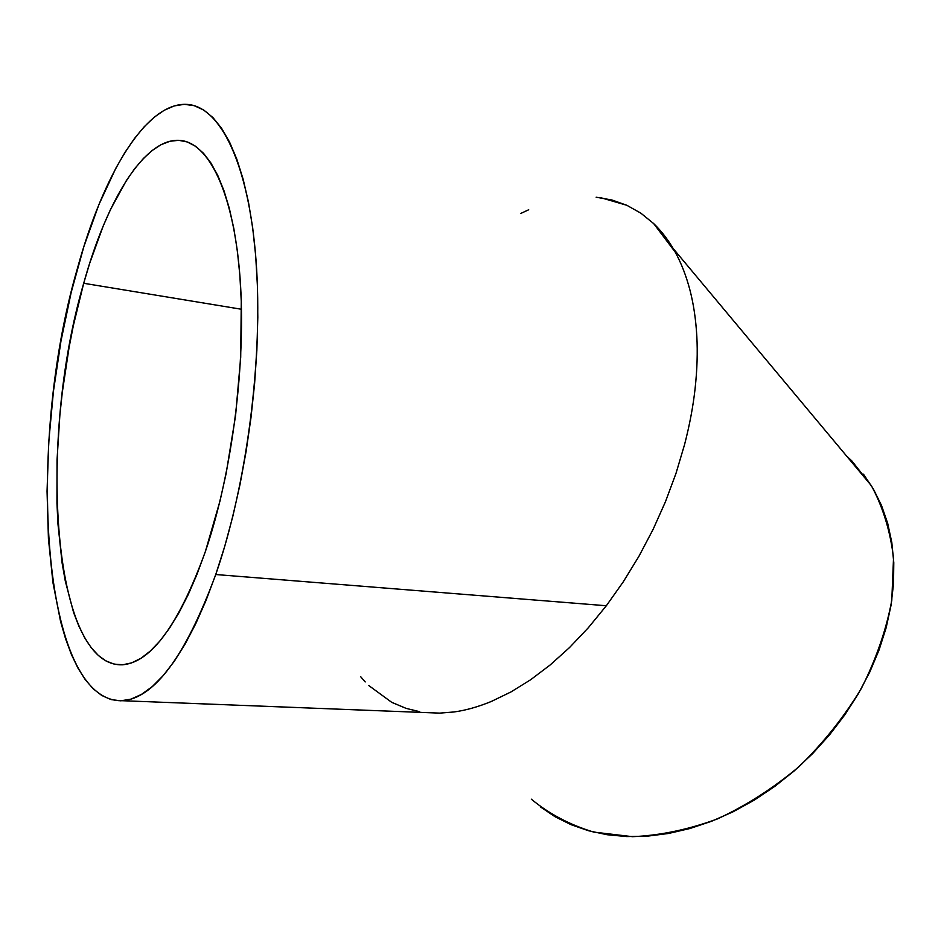 <?xml version="1.0" encoding="UTF-8"?>
<svg xmlns="http://www.w3.org/2000/svg" width="941" height="941" viewBox="0 0 941 941"><rect width="100%" height="100%" fill="white"/><g stroke="black" fill="none" stroke-linecap="round" stroke-linejoin="round"><path stroke-width="1.41" d="M83.702 283.276C106.533 200.656 144.196 137.951 179.59 140.374C208.42 142.032 233.45 191.788 239.967 276.63C246.46 361.32 232.333 472.782 205.35 551.614L220.041 500.824L226.181 473.264L235.579 415.616L240.708 357.251L241.272 301.379L239.861 275.325L237.367 250.953L233.839 228.581L229.345 208.431L223.97 190.694L217.806 175.532L210.949 163.04L203.503 153.277L195.575 146.267L187.271 141.962L178.696 140.315L169.933 141.268L161.076 144.679L152.23 150.454L143.455 158.429L134.834 168.474L126.435 180.437L110.544 209.431L103.145 226.158L89.689 263.233L83.702 283.276L73.351 325.61L69.046 347.605L62.282 392.491L59.871 415.099L57.036 459.949L56.954 503.317L57.966 524.078L62.106 563.012L65.247 580.868L73.621 612.579L78.844 626.106L84.714 637.857L91.218 647.69L98.323 655.43L105.98 660.958L114.143 664.111L122.753 664.769L131.728 662.852L140.997 658.253L150.454 650.925L160.029 640.868L169.58 628.082L179.013 612.638L188.212 594.63L197.022 574.222L205.35 551.614C178.814 624.612 151.242 662.335 122.659 664.781C51.743 667.981 37.546 439.847 83.702 283.276L241.472 309.26L83.702 283.276M215.748 574.528C185.612 655.936 154.595 698.01 122.683 700.727C41.004 703.656 25.783 445.658 77.244 269.044C103.028 174.708 146.22 101.381 187.424 104.427C219.994 106.545 248.647 162.946 256.023 260.186C263.409 357.239 246.86 485.191 215.748 574.528L606.333 605.745L215.748 574.528L206.055 600.382L195.81 623.601L185.165 643.973L174.273 661.311L163.264 675.532L152.277 686.577L141.444 694.434L130.881 699.163L120.683 700.822L110.944 699.551L101.734 695.47L93.135 688.741L85.172 679.531L77.915 668.028L71.375 654.407L65.599 638.857L60.589 621.554L52.919 582.479L48.426 538.605L47.05 491.261L48.756 441.752L53.437 391.315L60.953 341.136L71.175 292.439L83.902 246.483L98.911 204.573L115.896 168.098L125 152.348L134.457 138.503L144.196 126.764L154.124 117.296L164.193 110.285L174.285 105.91L184.307 104.322L194.175 105.663L203.75 110.05L212.925 117.566L221.57 128.258L229.58 142.126L236.803 159.135L243.131 179.178L248.459 202.092L252.67 227.663L255.67 255.623L257.399 285.617L257.81 317.258L256.869 350.134L254.588 383.763L250.976 417.675L246.107 451.362L240.037 484.333L232.874 516.139L224.734 546.345L215.748 574.528M588.325 627.741L606.333 605.745L588.325 627.741L569.517 647.561L588.325 627.741M550.167 664.969L569.517 647.561L550.167 664.969L530.536 679.825L550.167 664.969M510.869 692L530.536 679.825L510.869 692L491.39 701.433L510.869 692M453.927 711.972C465.501 710.431 477.993 706.914 491.39 701.433C477.993 706.914 465.501 710.431 453.927 711.972L439.753 713.125L426.438 712.608M623.283 581.82L606.333 605.745L623.283 581.82L638.939 556.272L623.283 581.82M653.089 529.407L638.939 556.272L653.089 529.407L665.51 501.6L653.089 529.407M676.038 473.229L665.51 501.6L676.038 473.229L684.542 444.658L676.038 473.229M695.105 388.527C693.176 406.112 689.659 424.826 684.542 444.658C689.659 424.826 693.176 406.112 695.105 388.527C697.152 369.742 697.716 352.275 696.81 336.125C697.716 352.275 697.152 369.742 695.105 388.527M689.918 289.969C693.552 303.872 695.846 319.246 696.81 336.125C695.846 319.246 693.552 303.872 689.918 289.969C686.165 275.713 681.249 263.068 675.168 252.035C681.249 263.068 686.165 275.713 689.918 289.969M653.689 223.605L675.168 252.035C668.992 240.884 661.829 231.404 653.689 223.605L640.88 213.184L626.871 205.303L640.88 213.184L653.689 223.605M531.336 799.18C549.144 813.941 569.964 824.916 593.783 832.115L632.517 836.678C660.17 835.49 688.494 829.562 717.477 818.905C746.237 805.555 773.478 788.099 799.191 766.515C823.399 742.943 844.101 716.948 861.309 688.53C876.071 659.335 886.234 629.976 891.786 600.429L893.527 558.013C890.339 531.206 882.964 507.105 871.401 485.721L851.923 461.031L846.488 455.903L851.923 461.031M365.226 681.943L360.674 676.697M419.674 711.69L406.147 708.385L391.75 702.351L368.59 685.401M596.147 197.21L611.979 200.01L626.871 205.303L601.158 197.81M520.879 213.407L528.701 209.761M863.473 474.193L873.389 489.038L881.505 505.458L887.681 523.325L891.809 542.463L893.785 562.694L893.527 583.808L890.986 605.557L886.163 627.706L879.059 649.984L869.743 672.109L858.31 693.811L844.865 714.795L829.597 734.792L812.671 753.553L794.322 770.832L774.772 786.405L754.294 800.097L733.145 811.754L711.608 821.258L689.941 828.515L668.416 833.491L647.279 836.173L626.777 836.561L607.11 834.726L588.501 830.738L571.105 824.704L555.072 816.729L540.534 806.966M122.683 700.727L439.753 713.125M673.156 248.518L871.401 485.721"/></g></svg>

